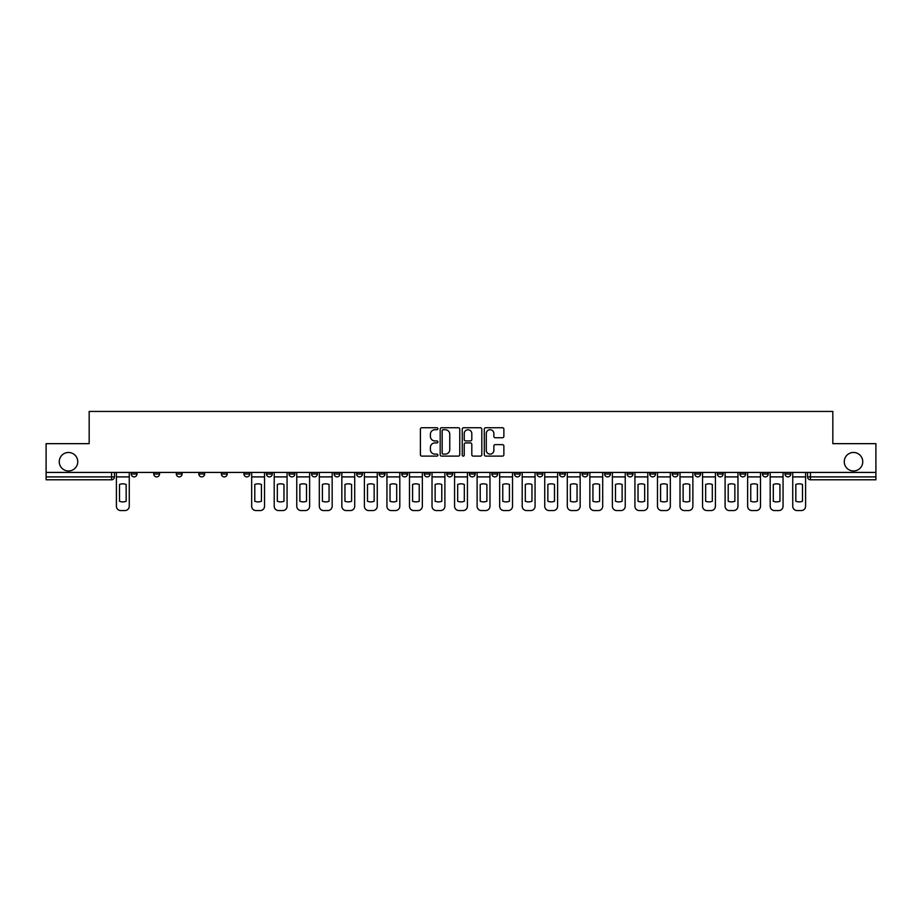 <?xml version="1.0" encoding="UTF-8"?>
<svg xmlns="http://www.w3.org/2000/svg" width="922" height="922" viewBox="0 0 922 922"><rect width="100%" height="100%" fill="white"/><g stroke="black" fill="none" stroke-linecap="round" stroke-linejoin="round"><path stroke-width="1.38" d="M437.881 428.73A0.991 0.991 0 0 0 436.89 427.739L421.815 427.739A1.418 1.418 0 0 0 420.397 429.156L420.397 454.696A1.418 1.418 0 0 0 421.815 456.113L436.89 456.113A0.991 0.991 0 0 0 437.881 455.111A0.991 0.991 0 0 0 436.89 454.12L434.93 454.12A4.541 4.541 0 0 1 430.401 449.579L430.401 447.458A4.541 4.541 0 0 1 434.93 442.917L436.89 442.917A0.991 0.991 0 0 0 437.881 441.926A0.991 0.991 0 0 0 436.89 440.935L434.93 440.935A4.541 4.541 0 0 1 430.401 436.394L430.401 434.262A4.541 4.541 0 0 1 434.93 429.721L436.89 429.721A0.991 0.991 0 0 0 437.881 428.73M844.252 461.726A9.255 9.255 0 0 0 853.495 470.969A9.255 9.255 0 0 0 862.75 461.726A9.255 9.255 0 0 0 853.495 452.472A9.255 9.255 0 0 0 844.252 461.726M59.25 461.726A9.255 9.255 0 0 0 68.505 470.969A9.255 9.255 0 0 0 77.748 461.726A9.255 9.255 0 0 0 68.505 452.472A9.255 9.255 0 0 0 59.25 461.726M762.459 472.421L762.459 474.012L768.233 474.012A2.893 2.893 0 0 1 765.352 476.893A2.893 2.893 0 0 1 762.459 474.012L762.459 472.421M739.917 474.012L739.917 472.421L739.917 474.012A2.893 2.893 0 0 0 742.798 476.893A2.893 2.893 0 0 1 739.917 474.012L745.691 474.012A2.893 2.893 0 0 1 742.798 476.893M694.819 472.421L694.819 474.012L700.605 474.012A2.893 2.893 0 0 1 697.712 476.893A2.893 2.893 0 0 1 694.819 474.012L694.819 472.421M672.276 474.012L672.276 472.421L672.276 474.012A2.893 2.893 0 0 0 675.169 476.893A2.893 2.893 0 0 1 672.276 474.012L678.062 474.012A2.893 2.893 0 0 1 675.169 476.893M649.733 474.012L649.733 472.421L649.733 474.012A2.893 2.893 0 0 0 652.626 476.893A2.893 2.893 0 0 1 649.733 474.012L655.519 474.012A2.893 2.893 0 0 1 652.626 476.893A2.893 2.893 0 0 0 655.519 474.012A2.893 2.893 0 0 1 652.626 476.893M582.105 474.012L582.105 472.421L582.105 474.012A2.893 2.893 0 0 0 584.997 476.893A2.893 2.893 0 0 1 582.105 474.012L587.879 474.012A2.893 2.893 0 0 1 584.997 476.893M559.562 472.421L559.562 474.012L565.336 474.012A2.893 2.893 0 0 1 562.455 476.893A2.893 2.893 0 0 1 559.562 474.012L559.562 472.421M537.019 472.421L537.019 474.012L542.793 474.012A2.893 2.893 0 0 1 539.9 476.893A2.893 2.893 0 0 1 537.019 474.012L537.019 472.421M514.464 472.421L514.464 474.012L520.25 474.012A2.893 2.893 0 0 1 517.357 476.893A2.893 2.893 0 0 1 514.464 474.012L514.464 472.421M491.922 474.012L491.922 472.421L491.922 474.012A2.893 2.893 0 0 0 494.814 476.893A2.893 2.893 0 0 1 491.922 474.012L497.707 474.012A2.893 2.893 0 0 1 494.814 476.893M446.836 472.421L446.836 474.012L452.621 474.012A2.893 2.893 0 0 1 449.729 476.893A2.893 2.893 0 0 1 446.836 474.012L446.836 472.421M424.293 474.012L424.293 472.421L424.293 474.012A2.893 2.893 0 0 0 427.186 476.893A2.893 2.893 0 0 1 424.293 474.012L430.078 474.012A2.893 2.893 0 0 1 427.186 476.893A2.893 2.893 0 0 0 430.078 474.012A2.893 2.893 0 0 1 427.186 476.893M289.024 472.421L289.024 474.012L294.81 474.012A2.893 2.893 0 0 1 291.917 476.893A2.893 2.893 0 0 1 289.024 474.012L289.024 472.421M266.481 472.421L266.481 474.012L272.267 474.012A2.893 2.893 0 0 1 269.374 476.893A2.893 2.893 0 0 1 266.481 474.012L266.481 472.421M243.938 472.421L243.938 474.012L249.724 474.012A2.893 2.893 0 0 1 246.831 476.893A2.893 2.893 0 0 1 243.938 474.012L243.938 472.421M198.852 472.421L198.852 474.012L204.626 474.012A2.893 2.893 0 0 1 201.745 476.893A2.893 2.893 0 0 1 198.852 474.012L198.852 472.421M176.309 472.421L176.309 474.012L182.083 474.012A2.893 2.893 0 0 1 179.202 476.893A2.893 2.893 0 0 1 176.309 474.012L176.309 472.421M502.455 437.743A1.418 1.418 0 0 0 503.873 436.325L503.873 429.156A1.418 1.418 0 0 0 502.455 427.739L485.721 427.739A1.418 1.418 0 0 0 484.304 429.156L484.304 454.696A1.418 1.418 0 0 0 485.721 456.113L502.455 456.113A1.418 1.418 0 0 0 503.873 454.696L503.873 446.041A1.418 1.418 0 0 0 502.455 444.623L495.287 444.623A1.418 1.418 0 0 0 493.869 446.041L493.869 450.328A3.792 3.792 0 0 1 490.078 454.12A3.792 3.792 0 0 1 486.286 450.328L486.286 433.524A3.792 3.792 0 0 1 490.078 429.721A3.792 3.792 0 0 1 493.869 433.524L493.869 436.325A1.418 1.418 0 0 0 495.287 437.743L502.455 437.743M46.1 472.421L46.1 443.655L89.169 443.655L89.169 411.431L832.831 411.431L832.831 443.655L875.9 443.655L875.9 472.421L46.1 472.421L46.1 476.893L114.455 476.893L114.455 472.421L114.455 476.893A2.893 2.893 0 0 1 111.562 479.786L46.1 479.786L46.1 476.893M459.755 429.156A1.418 1.418 0 0 0 458.338 427.739L441.603 427.739A1.418 1.418 0 0 0 440.186 429.156L440.186 454.696A1.418 1.418 0 0 0 441.603 456.113L458.338 456.113A1.418 1.418 0 0 0 459.755 454.696L459.755 429.156M463.662 427.739L480.397 427.739A1.418 1.418 0 0 1 481.814 429.156L481.814 454.696A1.418 1.418 0 0 1 480.397 456.113L473.24 456.113A1.418 1.418 0 0 1 471.81 454.696L471.81 444.335A1.418 1.418 0 0 0 470.393 442.917L465.645 442.917A1.418 1.418 0 0 0 464.227 444.335L464.227 455.111A0.991 0.991 0 0 1 463.236 456.113A0.991 0.991 0 0 1 462.245 455.111L462.245 429.156A1.418 1.418 0 0 1 463.662 427.739M807.545 472.421L807.545 476.893L875.9 476.893L875.9 479.786L810.438 479.786A2.893 2.893 0 0 1 807.545 476.893A2.893 2.893 0 0 0 810.438 479.786L810.438 472.421M875.9 472.421L875.9 476.893M790.776 472.421L790.776 474.012A2.893 2.893 0 0 1 787.895 476.893A2.893 2.893 0 0 1 785.002 474.012L790.776 474.012M785.002 472.421L785.002 474.012M768.233 472.421L768.233 474.012L768.233 472.421M745.691 472.421L745.691 474.012M723.148 472.421L723.148 474.012A2.893 2.893 0 0 1 720.255 476.893A2.893 2.893 0 0 1 717.374 474.012L723.148 474.012A2.893 2.893 0 0 1 720.255 476.893A2.893 2.893 0 0 0 723.148 474.012L723.148 472.421M717.374 472.421L717.374 474.012M700.605 472.421L700.605 474.012A2.893 2.893 0 0 1 697.712 476.893A2.893 2.893 0 0 0 700.605 474.012L700.605 472.421M678.062 472.421L678.062 474.012L678.062 472.421M655.519 472.421L655.519 474.012M632.976 472.421L632.976 474.012A2.893 2.893 0 0 1 630.083 476.893A2.893 2.893 0 0 1 627.191 474.012L632.976 474.012A2.893 2.893 0 0 1 630.083 476.893A2.893 2.893 0 0 0 632.976 474.012M627.191 472.421L627.191 474.012M610.433 472.421L610.433 474.012A2.893 2.893 0 0 1 607.54 476.893A2.893 2.893 0 0 1 604.648 474.012A2.893 2.893 0 0 0 607.54 476.893A2.893 2.893 0 0 0 610.433 474.012A2.893 2.893 0 0 1 607.54 476.893M604.648 472.421L604.648 474.012L610.433 474.012M587.879 472.421L587.879 474.012L587.879 472.421M565.336 472.421L565.336 474.012L565.336 472.421M542.793 472.421L542.793 474.012A2.893 2.893 0 0 1 539.9 476.893A2.893 2.893 0 0 0 542.793 474.012L542.793 472.421M520.25 472.421L520.25 474.012A2.893 2.893 0 0 1 517.357 476.893A2.893 2.893 0 0 0 520.25 474.012M497.707 472.421L497.707 474.012L497.707 472.421M475.164 472.421L475.164 474.012A2.893 2.893 0 0 1 472.271 476.893A2.893 2.893 0 0 1 469.379 474.012A2.893 2.893 0 0 0 472.271 476.893M469.379 472.421L469.379 474.012L475.164 474.012M452.621 472.421L452.621 474.012A2.893 2.893 0 0 1 449.729 476.893A2.893 2.893 0 0 0 452.621 474.012L452.621 472.421M430.078 472.421L430.078 474.012M407.536 472.421L407.536 474.012A2.893 2.893 0 0 1 404.643 476.893A2.893 2.893 0 0 1 401.75 474.012L407.536 474.012M401.75 472.421L401.75 474.012M384.981 472.421L384.981 474.012A2.893 2.893 0 0 1 382.1 476.893A2.893 2.893 0 0 1 379.207 474.012L384.981 474.012M379.207 472.421L379.207 474.012M362.438 472.421L362.438 474.012A2.893 2.893 0 0 1 359.545 476.893A2.893 2.893 0 0 1 356.664 474.012L362.438 474.012M356.664 472.421L356.664 474.012M339.895 472.421L339.895 474.012A2.893 2.893 0 0 1 337.003 476.893A2.893 2.893 0 0 1 334.121 474.012L339.895 474.012M334.121 472.421L334.121 474.012M317.352 472.421L317.352 474.012A2.893 2.893 0 0 1 314.46 476.893A2.893 2.893 0 0 1 311.567 474.012L317.352 474.012M311.567 472.421L311.567 474.012M294.81 472.421L294.81 474.012L294.81 472.421M272.267 472.421L272.267 474.012M249.724 472.421L249.724 474.012L249.724 472.421M227.181 472.421L227.181 474.012A2.893 2.893 0 0 1 224.288 476.893A2.893 2.893 0 0 1 221.395 474.012L227.181 474.012M221.395 472.421L221.395 474.012M204.626 472.421L204.626 474.012M182.083 472.421L182.083 474.012L182.083 472.421M159.541 472.421L159.541 474.012A2.893 2.893 0 0 1 156.648 476.893A2.893 2.893 0 0 1 153.767 474.012L159.541 474.012M153.767 472.421L153.767 474.012M131.224 472.421L131.224 474.012L136.998 474.012L136.998 472.421L136.998 474.012A2.893 2.893 0 0 1 134.105 476.893A2.893 2.893 0 0 1 131.224 474.012A2.893 2.893 0 0 0 134.105 476.893M111.562 479.786A2.893 2.893 0 0 0 114.455 476.893A2.893 2.893 0 0 1 111.562 479.786L111.562 472.421M443.159 429.721A0.991 0.991 0 0 0 442.168 430.712L442.168 453.128A0.991 0.991 0 0 0 443.159 454.12L445.222 454.12A4.541 4.541 0 0 0 449.763 449.579L449.763 434.262A4.541 4.541 0 0 0 445.222 429.721L443.159 429.721M471.81 433.594A3.792 3.792 0 0 0 468.019 429.79A3.792 3.792 0 0 0 464.227 433.594L464.227 439.517A1.418 1.418 0 0 0 465.645 440.935L470.393 440.935A1.418 1.418 0 0 0 471.81 439.517L471.81 433.594M116.403 476.893L116.403 506.236A4.333 4.333 0 0 0 120.736 510.569L124.931 510.569A4.333 4.333 0 0 0 129.264 506.236L129.264 476.893L116.403 476.893L116.403 472.421M129.264 476.893L129.264 472.421M126.164 501.257L126.164 484.476A8.955 8.955 0 0 0 119.514 484.476L119.514 501.257A8.955 8.955 0 0 0 126.164 501.257M251.671 476.893L251.671 506.236A4.333 4.333 0 0 0 256.005 510.569L260.2 510.569A4.333 4.333 0 0 0 264.533 506.236L264.533 476.893L251.671 476.893L251.671 472.421M264.533 476.893L264.533 472.421M261.422 501.257L261.422 484.476A8.955 8.955 0 0 0 254.783 484.476L254.783 501.257A8.955 8.955 0 0 0 261.422 501.257M274.214 476.893L274.214 506.236A4.333 4.333 0 0 0 278.548 510.569L282.743 510.569A4.333 4.333 0 0 0 287.076 506.236L287.076 476.893L274.214 476.893L274.214 472.421M287.076 476.893L287.076 472.421M283.964 501.257L283.964 484.476A8.955 8.955 0 0 0 277.326 484.476L277.326 501.257A8.955 8.955 0 0 0 283.964 501.257M296.757 476.893L296.757 506.236A4.333 4.333 0 0 0 301.091 510.569L305.286 510.569A4.333 4.333 0 0 0 309.619 506.236L309.619 476.893L296.757 476.893L296.757 472.421M309.619 476.893L309.619 472.421M306.519 501.257L306.519 484.476A8.955 8.955 0 0 0 299.869 484.476L299.869 501.257A8.955 8.955 0 0 0 306.519 501.257M319.3 476.893L319.3 506.236A4.333 4.333 0 0 0 323.645 510.569L327.829 510.569A4.333 4.333 0 0 0 332.162 506.236L332.162 476.893L319.3 476.893L319.3 472.421M332.162 476.893L332.162 472.421M329.062 501.257L329.062 484.476A8.955 8.955 0 0 0 322.412 484.476L322.412 501.257A8.955 8.955 0 0 0 329.062 501.257M341.843 476.893L341.843 506.236A4.333 4.333 0 0 0 346.188 510.569L350.372 510.569A4.333 4.333 0 0 0 354.705 506.236L354.705 476.893L341.843 476.893L341.843 472.421M354.705 476.893L354.705 472.421M351.605 501.257L351.605 484.476A8.955 8.955 0 0 0 344.955 484.476L344.955 501.257A8.955 8.955 0 0 0 351.605 501.257M364.397 476.893L364.397 506.236A4.333 4.333 0 0 0 368.731 510.569L372.914 510.569A4.333 4.333 0 0 0 377.259 506.236L377.259 476.893L364.397 476.893L364.397 472.421M377.259 476.893L377.259 472.421M374.148 501.257L374.148 484.476A8.955 8.955 0 0 0 367.498 484.476L367.498 501.257A8.955 8.955 0 0 0 374.148 501.257M386.94 476.893L386.94 506.236A4.333 4.333 0 0 0 391.274 510.569L395.457 510.569A4.333 4.333 0 0 0 399.802 506.236L399.802 476.893L386.94 476.893L386.94 472.421M399.802 476.893L399.802 472.421M396.691 501.257L396.691 484.476A8.955 8.955 0 0 0 390.041 484.476L390.041 501.257A8.955 8.955 0 0 0 396.691 501.257M409.483 476.893L409.483 506.236A4.333 4.333 0 0 0 413.817 510.569L418.012 510.569A4.333 4.333 0 0 0 422.345 506.236L422.345 476.893L409.483 476.893L409.483 472.421M422.345 476.893L422.345 472.421M419.233 501.257L419.233 484.476A8.955 8.955 0 0 0 412.583 484.476L412.583 501.257A8.955 8.955 0 0 0 419.233 501.257M432.026 476.893L432.026 506.236A4.333 4.333 0 0 0 436.36 510.569L440.555 510.569A4.333 4.333 0 0 0 444.888 506.236L444.888 476.893L432.026 476.893L432.026 472.421M444.888 476.893L444.888 472.421M441.776 501.257L441.776 484.476A8.955 8.955 0 0 0 435.126 484.476L435.126 501.257A8.955 8.955 0 0 0 441.776 501.257M454.569 476.893L454.569 506.236A4.333 4.333 0 0 0 458.902 510.569L463.098 510.569A4.333 4.333 0 0 0 467.431 506.236L467.431 476.893L454.569 476.893L454.569 472.421M467.431 476.893L467.431 472.421M464.319 501.257L464.319 484.476A8.955 8.955 0 0 0 457.681 484.476L457.681 501.257A8.955 8.955 0 0 0 464.319 501.257M477.112 476.893L477.112 506.236A4.333 4.333 0 0 0 481.445 510.569L485.64 510.569A4.333 4.333 0 0 0 489.974 506.236L489.974 476.893L477.112 476.893L477.112 472.421M489.974 476.893L489.974 472.421M486.874 501.257L486.874 484.476A8.955 8.955 0 0 0 480.224 484.476L480.224 501.257A8.955 8.955 0 0 0 486.874 501.257M499.655 476.893L499.655 506.236A4.333 4.333 0 0 0 503.988 510.569L508.183 510.569A4.333 4.333 0 0 0 512.517 506.236L512.517 476.893L499.655 476.893L499.655 472.421M512.517 476.893L512.517 472.421M509.417 501.257L509.417 484.476A8.955 8.955 0 0 0 502.767 484.476L502.767 501.257A8.955 8.955 0 0 0 509.417 501.257M522.198 476.893L522.198 506.236A4.333 4.333 0 0 0 526.543 510.569L530.726 510.569A4.333 4.333 0 0 0 535.06 506.236L535.06 476.893L522.198 476.893L522.198 472.421M535.06 476.893L535.06 472.421M531.959 501.257L531.959 484.476A8.955 8.955 0 0 0 525.31 484.476L525.31 501.257A8.955 8.955 0 0 0 531.959 501.257M544.741 476.893L544.741 506.236A4.333 4.333 0 0 0 549.086 510.569L553.269 510.569A4.333 4.333 0 0 0 557.603 506.236L557.603 476.893L544.741 476.893L544.741 472.421M557.603 476.893L557.603 472.421M554.502 501.257L554.502 484.476A8.955 8.955 0 0 0 547.852 484.476L547.852 501.257A8.955 8.955 0 0 0 554.502 501.257M567.295 476.893L567.295 506.236A4.333 4.333 0 0 0 571.628 510.569L575.812 510.569A4.333 4.333 0 0 0 580.157 506.236L580.157 476.893L567.295 476.893L567.295 472.421M580.157 476.893L580.157 472.421M577.045 501.257L577.045 484.476A8.955 8.955 0 0 0 570.395 484.476L570.395 501.257A8.955 8.955 0 0 0 577.045 501.257M589.838 476.893L589.838 506.236A4.333 4.333 0 0 0 594.171 510.569L598.355 510.569A4.333 4.333 0 0 0 602.7 506.236L602.7 476.893L589.838 476.893L589.838 472.421M602.7 476.893L602.7 472.421M599.588 501.257L599.588 484.476A8.955 8.955 0 0 0 592.938 484.476L592.938 501.257A8.955 8.955 0 0 0 599.588 501.257M612.381 476.893L612.381 506.236A4.333 4.333 0 0 0 616.714 510.569L620.909 510.569A4.333 4.333 0 0 0 625.243 506.236L625.243 476.893L612.381 476.893L612.381 472.421M625.243 476.893L625.243 472.421M622.131 501.257L622.131 484.476A8.955 8.955 0 0 0 615.481 484.476L615.481 501.257A8.955 8.955 0 0 0 622.131 501.257M634.924 476.893L634.924 506.236A4.333 4.333 0 0 0 639.257 510.569L643.452 510.569A4.333 4.333 0 0 0 647.786 506.236L647.786 476.893L634.924 476.893L634.924 472.421M647.786 476.893L647.786 472.421M644.674 501.257L644.674 484.476A8.955 8.955 0 0 0 638.036 484.476L638.036 501.257A8.955 8.955 0 0 0 644.674 501.257M657.467 476.893L657.467 506.236A4.333 4.333 0 0 0 661.8 510.569L665.995 510.569A4.333 4.333 0 0 0 670.329 506.236L670.329 476.893L657.467 476.893L657.467 472.421M670.329 476.893L670.329 472.421M667.217 501.257L667.217 484.476A8.955 8.955 0 0 0 660.578 484.476L660.578 501.257A8.955 8.955 0 0 0 667.217 501.257M680.01 476.893L680.01 506.236A4.333 4.333 0 0 0 684.343 510.569L688.538 510.569A4.333 4.333 0 0 0 692.871 506.236L692.871 476.893L680.01 476.893L680.01 472.421M692.871 476.893L692.871 472.421M689.771 501.257L689.771 484.476A8.955 8.955 0 0 0 683.121 484.476L683.121 501.257A8.955 8.955 0 0 0 689.771 501.257M702.552 476.893L702.552 506.236A4.333 4.333 0 0 0 706.886 510.569L711.081 510.569A4.333 4.333 0 0 0 715.414 506.236L715.414 476.893L702.552 476.893L702.552 472.421M715.414 476.893L715.414 472.421M712.314 501.257L712.314 484.476A8.955 8.955 0 0 0 705.664 484.476L705.664 501.257A8.955 8.955 0 0 0 712.314 501.257M725.095 476.893L725.095 506.236A4.333 4.333 0 0 0 729.44 510.569L733.624 510.569A4.333 4.333 0 0 0 737.957 506.236L737.957 476.893L725.095 476.893L725.095 472.421M737.957 476.893L737.957 472.421M734.857 501.257L734.857 484.476A8.955 8.955 0 0 0 728.207 484.476L728.207 501.257A8.955 8.955 0 0 0 734.857 501.257M747.638 476.893L747.638 506.236A4.333 4.333 0 0 0 751.983 510.569L756.167 510.569A4.333 4.333 0 0 0 760.5 506.236L760.5 476.893L747.638 476.893L747.638 472.421M760.5 476.893L760.5 472.421M757.4 501.257L757.4 484.476A8.955 8.955 0 0 0 750.75 484.476L750.75 501.257A8.955 8.955 0 0 0 757.4 501.257M770.193 476.893L770.193 506.236A4.333 4.333 0 0 0 774.526 510.569L778.71 510.569A4.333 4.333 0 0 0 783.055 506.236L783.055 476.893L770.193 476.893L770.193 472.421M783.055 476.893L783.055 472.421M779.943 501.257L779.943 484.476A8.955 8.955 0 0 0 773.293 484.476L773.293 501.257A8.955 8.955 0 0 0 779.943 501.257M792.736 476.893L792.736 506.236A4.333 4.333 0 0 0 797.069 510.569L801.264 510.569A4.333 4.333 0 0 0 805.598 506.236L805.598 476.893L792.736 476.893L792.736 472.421M805.598 476.893L805.598 472.421M802.486 501.257L802.486 484.476A8.955 8.955 0 0 0 795.836 484.476L795.836 501.257A8.955 8.955 0 0 0 802.486 501.257"/></g></svg>
